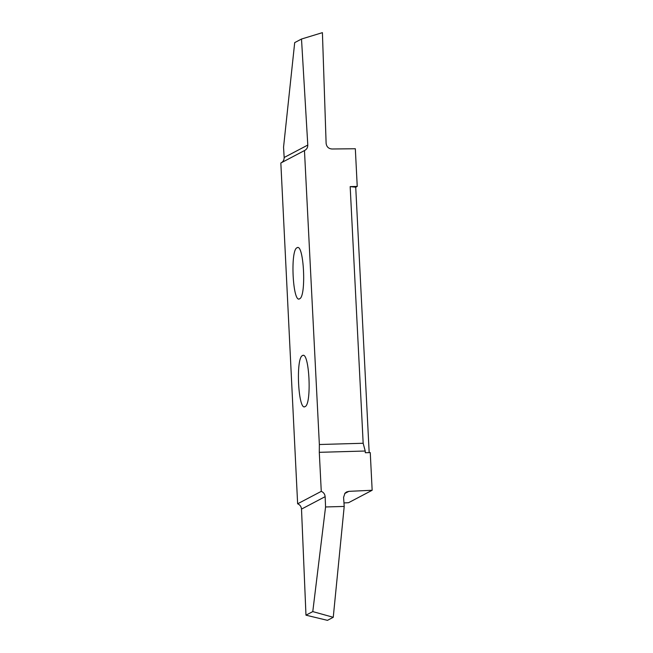 <?xml version="1.0" encoding="UTF-8"?>
<svg xmlns="http://www.w3.org/2000/svg" width="653" height="653" viewBox="0 0 653 653"><rect width="100%" height="100%" fill="white"/><g stroke="black" fill="none" stroke-linecap="round" stroke-linejoin="round"><path stroke-width="0.98" d="M297.025 247.756C290.071 249.985 292.797 303.816 299.613 298.788C306.575 296.56 303.849 242.728 297.025 247.756L297.588 247.601M299.05 298.943L299.613 298.788M319.293 452.325L321.268 491.358C323.61 492.346 324.9 494.109 325.137 496.664L325.569 506.965L344.204 506.434L343.592 497.357L344.964 493.219L346.539 491.978L348.849 491.35L372.161 490.264L370.259 452.602L365.313 452.741L365.223 451.019L319.293 452.325L319.358 444.513L363.166 443.265L365.223 451.019M372.161 490.264L348.531 502.712L343.968 502.924M363.166 443.265L350.171 186.619L357.232 186.415L355.33 148.745L331.969 148.998C328.516 148.696 326.573 146.794 326.116 143.309L322.411 32.65L301.506 39.033L307.792 145.056C307.808 147.611 306.698 149.447 304.469 150.565L304.837 150.386M357.232 186.415L355.73 187.207L350.171 186.619M369.174 452.627L355.73 187.207M305.073 406.607C312.036 404.378 309.31 350.547 302.486 355.575C295.531 357.803 298.258 411.635 305.073 406.607L304.518 406.762M303.049 355.42L302.486 355.575M325.569 506.965L312.779 611.592L333.25 617.297L344.204 506.434M333.25 617.297L327.463 620.35L305.971 615.175L312.779 611.592M305.971 615.175L301.506 509.103C301.27 506.557 299.98 504.785 297.637 503.798L321.268 491.358M301.506 39.033L294.699 42.616L283.549 147.194L284.161 157.495C284.177 160.05 283.067 161.887 280.839 163.005L297.637 503.798M280.839 163.005L304.469 150.565L319.358 444.513M348.849 491.35L344.719 493.521M325.137 496.664L301.506 509.103M284.161 157.495L307.792 145.056"/></g></svg>
